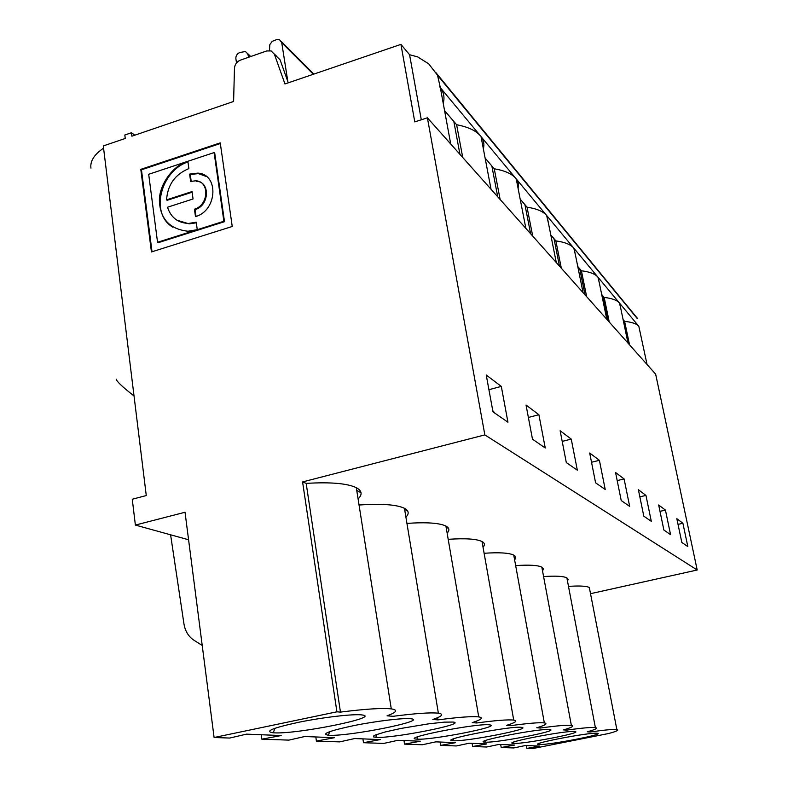 <?xml version="1.0" encoding="UTF-8"?>
<svg xmlns="http://www.w3.org/2000/svg" width="788" height="788" viewBox="0 0 788 788"><rect width="100%" height="100%" fill="white"/><g stroke="black" fill="none" stroke-linecap="round" stroke-linejoin="round"><path stroke-width="1.18" d="M607.784 320.391L602.702 295.707L604.189 297.44L609.252 322.046M647.056 364.499L638.832 326.331C636.625 323.75 631.897 322.105 624.628 321.376L629.523 344.809M90.945 168.11C89.99 161.195 94.196 154.537 103.573 148.144M261.232 734.741L261.843 739.174L281.178 735.549L246.496 734.14L229.692 738.051L214.1 737.509L185.032 512.259L135.378 525.074L132.266 499.237L146.273 495.544L103.297 145.938L125.262 138.452L124.819 135.004L131.448 132.739L131.882 136.186L233.603 101.475L234.469 68.221C234.834 64.36 236.824 61.671 240.419 60.124L266.639 50.964L271.161 50.934L274.431 54.313L284.961 83.952L400.925 44.384L409.583 54.736L421.294 119.786M269.486 50.57L269.821 44.601L272.205 41.36L276.381 39.676L279.504 39.705L281.72 42.631L287.856 81.647M236.508 62.932L235.868 58.676C235.74 55.83 237.021 53.781 239.739 52.54L245.442 51.515L247.599 53.742L248.801 57.199M273.978 732.84C297.125 734.367 382.19 717.208 362.027 714.943C353.999 713.741 323.799 717.169 299.046 722.202C272.609 727.945 264.019 731.471 273.269 732.801L273.978 732.84M358.087 498.962C362.608 494.509 362.017 490.747 356.304 487.673C347.193 483.369 330.487 481.931 306.177 483.379L340.455 712.106C365.445 708.954 382.387 707.88 391.281 708.885C398.206 709.949 396.797 712.263 387.056 715.819L393.104 716.302C415.749 713.376 430.839 712.342 438.374 713.199C444.186 714.125 442.334 716.213 432.819 719.474L438 719.887C458.695 717.149 472.268 716.154 478.74 716.903C483.674 717.71 481.517 719.611 472.248 722.616L476.75 722.97C495.79 720.409 508.112 719.454 513.727 720.104C517.962 720.823 515.588 722.576 506.595 725.354L510.535 725.669C528.157 723.256 539.435 722.34 544.341 722.911C548.015 723.551 545.483 725.167 536.766 727.757L540.243 728.043C556.653 725.768 567.025 724.881 571.359 725.384C574.56 725.965 571.93 727.462 563.489 729.895L566.582 730.141C581.918 727.984 591.512 727.137 595.373 727.59C598.181 728.112 595.501 729.511 587.316 731.796L590.084 732.013L589.897 731.047M637.187 318.49L437.517 75.224L440.344 87.695C443.861 92.492 444.816 97.673 443.211 103.248M409.583 54.736L417.601 56.864L428.672 63.808L437.507 75.195M492.983 411.868L507.945 422.21L501.306 386.396L486.235 375.039L492.983 411.868M488.924 389.696L501.306 386.396M492.766 410.666L495.169 413.375M427.391 117.796L484.847 434.897L697.203 570.01L655.655 374.162L427.391 117.796L414.784 121.894L400.925 44.384M288.28 82.819L280.085 59.829L274.431 54.313M306.177 483.379L302.582 481.931L336.909 711.82L214.1 737.509M340.455 712.106L336.909 711.82M232.243 226.481L151.444 251.953L140.786 169.361L220.236 142.864L232.243 226.481M484.847 434.897L302.582 481.931M116.328 379.215C116.525 381.323 122.426 386.898 134.039 395.97M188.588 539.77L135.378 525.074M439.665 86.847L480.444 135.871C475.932 130.601 467.993 126.888 456.626 124.74L444.57 110.625M170.602 534.806L183.978 624.037C185.19 631.237 188.568 636.674 194.114 640.358L202.221 645.461M589.69 453.011L595.6 482.827L605.214 489.466L599.392 460.32L589.69 453.011M526.029 405.022L532.481 439.182L545.247 448.008L538.894 414.724L526.029 405.022M560.13 430.731L566.306 462.566L577.328 470.19L571.251 439.103L560.13 430.731M615.556 472.505L621.22 500.538L629.671 506.389L624.096 478.937L615.556 472.505M638.379 489.703L643.806 516.16L651.302 521.341L645.953 495.416L638.379 489.703M658.67 504.99L663.88 530.038L670.568 534.668L665.436 510.092L658.67 504.99M681.827 542.449L676.823 518.671L682.9 523.252L687.835 546.606L681.827 542.449M543.582 576.57C555.727 575.742 563.489 576.176 566.867 577.88L568.168 579.318L567.478 581.111M568.483 586.39C579.446 585.642 586.39 586.006 589.325 587.493L589.857 590.222M697.203 570.01L590.527 593.679M438.374 713.199L404.441 508.299C396.679 504.606 381.747 503.502 359.663 504.98L358.993 504.704M404.441 508.299C408.864 510.683 409.346 513.638 405.909 517.164M406.943 523.39C426.446 522.06 439.438 522.956 445.919 526.069C449.396 527.95 449.8 530.304 447.141 533.141M448.205 539.317C465.334 538.165 476.602 538.903 482.029 541.533C484.807 543.05 485.142 544.951 483.044 547.256M484.118 553.274C499.287 552.25 509.156 552.871 513.746 555.116C515.992 556.358 516.278 557.914 514.603 559.805M515.657 565.607C529.181 564.691 537.909 565.203 541.829 567.153L543.395 568.877L542.548 571.024M530.61 233.721L524.936 204.683L520.169 199.118M500.134 199.492L494.263 168.79C504.645 170.553 511.806 173.734 515.736 178.315L546.567 215.39C543.119 211.371 536.608 208.633 527.044 207.165L532.708 236.075M527.044 207.165L524.936 204.683M559.47 266.137L554.003 238.715L550.792 234.952M623.101 319.583L624.628 321.376M638.832 326.331L619.466 303.035L620.639 307.803M500.675 744.502L501.207 747.507L513.766 747.95L525.468 745.507L539.544 746.078L526.847 748.403L532.58 748.6L608.691 733.5C616.62 731.343 619.338 730.033 616.856 729.56C613.409 729.146 604.485 729.964 590.084 732.013M446.077 526.995L448.648 528.571M472.111 743.33L472.642 746.512L486.659 747.004L498.902 744.424L514.554 745.064L501.207 747.507M315.811 736.957L316.402 741.075L334.398 737.716L304.749 736.514L288.901 740.119L261.843 739.174M316.402 741.075L339.697 741.882L354.669 738.543L380.318 739.587L363.495 742.71L383.756 743.419L397.94 740.306L420.339 741.222L404.549 744.138L422.319 744.759L435.803 741.853L455.533 742.66L440.65 745.399L456.38 745.95L469.205 743.212L486.728 743.931L472.642 746.512M417.404 739.164C432.06 740.227 502.547 726.388 489.722 724.901C478.887 722.655 398.383 738.474 416.97 739.134L417.404 739.164M328.99 735.263C348.66 736.603 428.248 720.715 411.1 718.774C404.382 717.72 377.088 720.931 354.068 725.551C329.354 730.821 320.795 734.052 328.399 735.234L328.99 735.263M376.3 737.351C393.192 738.543 467.954 723.748 453.208 722.054L444.304 722.133L428.967 723.778L401.112 728.417L385.165 731.963L375.364 735.007L373.413 736.13L373.581 736.918L376.3 737.351M453.455 740.75C466.279 741.705 532.954 728.713 521.695 727.393C512.466 725.374 436.7 740.159 453.08 740.73L453.455 740.75M485.329 742.158C496.627 743.025 559.884 730.771 549.925 729.599C542.006 727.767 470.456 741.636 485.004 742.138L485.329 742.158M513.717 743.409C523.734 744.197 583.898 732.613 575.033 731.56C568.187 729.885 500.41 742.946 513.421 743.389L513.717 743.409M539.15 744.532L538.894 744.512C527.182 744.118 591.561 731.786 597.511 733.313C605.45 734.258 548.084 745.251 539.15 744.532M404.608 509.275L407.859 511.373M546.567 215.39L573.743 248.062C570.679 244.507 564.72 242.123 555.865 240.892L561.322 268.216M577.762 266.521L581.406 270.786C589.641 271.801 595.127 273.899 597.865 277.061L573.802 248.131L575.427 254.967M617.191 480.611L624.096 478.937M456.626 124.74L462.723 157.472M459.946 154.359L453.839 121.48M562.199 441.398L571.251 439.103M362.913 738.878L363.495 742.71M515.805 178.403L518.346 183.604L518.14 188.667M497.73 196.793L491.84 165.953L494.263 168.79M437.635 717.651L438 719.887M361.042 492.717L356.737 490.402M510.269 724.152L510.535 725.669M440.088 742.03L440.65 745.399M540.016 726.753L540.243 728.043M581.406 270.786L586.656 296.672M585.011 294.82L579.741 268.836M566.375 729.038L566.582 730.141M601.707 294.545L602.702 295.707M597.865 277.061L619.417 302.986C616.965 300.149 611.882 298.307 604.189 297.44M597.915 277.12L599.294 282.803M639.856 496.864L645.953 495.416M526.335 745.546L526.847 748.403M678.025 524.384L682.9 523.252M659.999 511.363L665.436 510.092M223.881 221.261L224.501 221.684L214.72 153.059L214.109 152.577L223.881 221.261L157.551 242.271L148.686 174.286L187.042 161.56C172.405 166.041 158.585 185.653 159.432 201.59C160.476 219.261 169.972 229.141 187.928 231.239L197.266 229.672L196.242 222.206L188.529 223.437C177.891 222.945 170.888 217.537 167.529 207.234L193.05 198.97L192.036 191.573L166.544 199.866L167.194 200.3L192.114 192.203M166.544 199.866C167.647 184.747 175.084 174.325 188.874 168.593L187.869 161.284L214.109 152.577M176.876 220.167L189.169 223.871L196.32 222.797M172.7 227.121C149.602 213.528 160.841 170.996 187.672 162.032L187.042 161.56M224.501 221.684L158.211 242.684L157.551 242.271M220.325 143.524L141.456 169.814L152.035 251.766M140.786 169.361L141.456 169.814M190.637 181.437L189.622 174.089L197.689 173.124C219.153 173.882 217.419 210.721 195.473 216.611L194.449 209.175C208.83 205.284 209.835 181.112 195.7 180.797L190.637 181.437M191.189 181.27L190.263 174.552L189.622 174.089M196.025 216.424L195.079 209.608L194.449 209.175M195.079 209.608C209.46 205.727 210.465 181.575 196.33 181.26M190.263 174.552L198.32 173.587L206.466 176.542M528.374 417.443L538.894 414.724M515.736 178.315L481.035 136.629C483.773 140.363 484.541 144.421 483.349 148.804M532.383 438.63L533.496 439.871M485.113 158.083L491.84 165.953M204.191 185.476L203.57 185.022M134.817 135.191L131.448 132.739M555.865 240.892L554.003 238.715M403.978 740.553L404.549 744.138M591.522 462.26L599.392 460.32M546.636 215.469L548.576 223.792M476.445 721.158L476.75 722.97M281.72 42.631L313.338 74.269M247.599 53.742L250.604 56.569M313.851 74.102L281.434 41.636M250.751 56.519L247.471 53.426M274.913 728.26L273.269 732.801M391.281 708.885L356.304 487.673M450.726 144.007L440.344 87.695M274.313 53.998L276.844 56.47M435.863 72.565L637.453 318.401M583.051 292.614L574.127 248.545M525.882 228.412L516.248 178.955M376.822 734.436L375.797 737.322M478.74 716.903L445.919 526.069M453.76 738.799L453.08 740.73M544.341 722.911L513.746 555.116M485.566 740.533L485.004 742.138M571.359 725.384L541.829 567.153M606.799 319.278L598.2 277.494M539.288 743.37L538.894 744.512M616.856 729.56L589.325 587.493M513.894 742.04L513.421 743.389M595.373 727.59L566.867 577.88M628.006 343.095L619.713 303.37M189.169 223.871L188.529 223.437M198.32 173.587L197.689 173.124M329.689 731.638L328.399 735.234M491.042 189.278L481.035 136.629M513.727 720.104L482.029 541.533M417.807 736.79L416.97 739.134M556.289 262.552L547.01 215.951"/></g></svg>

